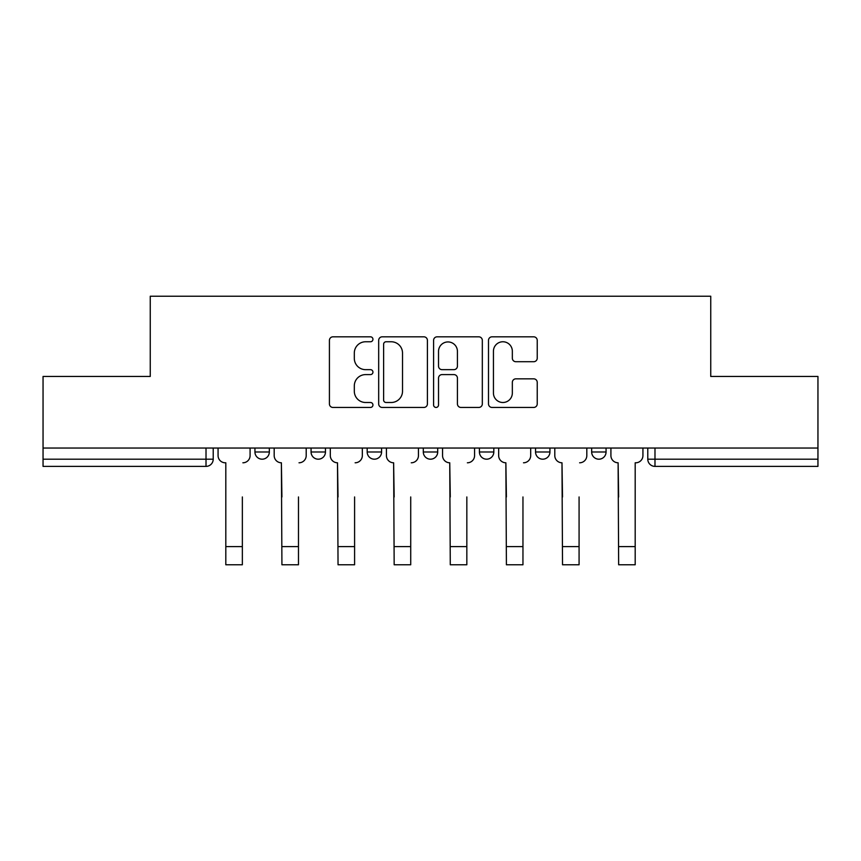 <?xml version="1.0" encoding="UTF-8"?>
<svg xmlns="http://www.w3.org/2000/svg" width="861" height="861" viewBox="0 0 861 861"><rect width="100%" height="100%" fill="white"/><g stroke="black" fill="none" stroke-linecap="round" stroke-linejoin="round"><path stroke-width="1.29" d="M372.942 339.288A2.475 2.475 0 0 0 370.467 336.823L332.949 336.823A3.53 3.53 0 0 0 329.419 340.353L329.419 403.917A3.53 3.53 0 0 0 332.949 407.447L370.467 407.447A2.475 2.475 0 0 0 372.942 404.971A2.475 2.475 0 0 0 370.467 402.496L365.613 402.496A11.301 11.301 0 0 1 354.312 391.195L354.312 385.9A11.301 11.301 0 0 1 365.613 374.6L370.467 374.6A2.475 2.475 0 0 0 372.942 372.135A2.475 2.475 0 0 0 370.467 369.66L365.613 369.66A11.301 11.301 0 0 1 354.312 358.359L354.312 353.064A11.301 11.301 0 0 1 365.613 341.763L370.467 341.763A2.475 2.475 0 0 0 372.942 339.288M591.668 448.043L591.668 451.993L606.058 451.993A7.2 7.2 0 0 1 598.858 459.193A7.2 7.2 0 0 1 591.668 451.993L591.668 448.043M535.542 448.043L535.542 451.993L549.931 451.993A7.2 7.2 0 0 1 542.742 459.193A7.2 7.2 0 0 1 535.542 451.993L535.542 448.043M423.3 448.043L423.3 451.993L437.7 451.993A7.2 7.2 0 0 1 430.5 459.193A7.2 7.2 0 0 1 423.3 451.993L423.3 448.043M533.702 361.717A3.53 3.53 0 0 0 537.232 358.187L537.232 340.353A3.53 3.53 0 0 0 533.702 336.823L492.029 336.823A3.53 3.53 0 0 0 488.499 340.353L488.499 403.917A3.53 3.53 0 0 0 492.029 407.447L533.702 407.447A3.53 3.53 0 0 0 537.232 403.917L537.232 382.37A3.53 3.53 0 0 0 533.702 378.84L515.868 378.84A3.53 3.53 0 0 0 512.338 382.37L512.338 393.057A9.449 9.449 0 0 1 502.889 402.496A9.449 9.449 0 0 1 493.439 393.057L493.439 351.213A9.449 9.449 0 0 1 502.889 341.763A9.449 9.449 0 0 1 512.338 351.213L512.338 358.187A3.53 3.53 0 0 0 515.868 361.717L533.702 361.717M43.05 448.043L43.05 376.451L150.255 376.451L150.255 296.227L710.745 296.227L710.745 376.451L817.95 376.451L817.95 448.043L43.05 448.043L43.05 459.193L213.216 459.193L213.216 448.043L213.216 459.193A7.2 7.2 0 0 1 206.016 466.382L43.05 466.382L43.05 459.193M427.411 340.353A3.53 3.53 0 0 0 423.881 336.823L382.209 336.823A3.53 3.53 0 0 0 378.679 340.353L378.679 403.917A3.53 3.53 0 0 0 382.209 407.447L423.881 407.447A3.53 3.53 0 0 0 427.411 403.917L427.411 340.353M437.119 336.823L478.791 336.823A3.53 3.53 0 0 1 482.321 340.353L482.321 403.917A3.53 3.53 0 0 1 478.791 407.447L460.958 407.447A3.53 3.53 0 0 1 457.428 403.917L457.428 378.13A3.53 3.53 0 0 0 453.898 374.6L442.07 374.6A3.53 3.53 0 0 0 438.529 378.13L438.529 404.971A2.475 2.475 0 0 1 436.064 407.447A2.475 2.475 0 0 1 433.589 404.971L433.589 340.353A3.53 3.53 0 0 1 437.119 336.823M647.784 448.043L647.784 459.193L817.95 459.193L817.95 466.382L654.984 466.382A7.2 7.2 0 0 1 647.784 459.193M817.95 448.043L817.95 459.193M606.058 448.043L606.058 451.993L606.058 448.043M549.931 451.993L549.931 448.043L549.931 451.993A7.2 7.2 0 0 1 542.742 459.193M493.816 448.043L493.816 451.993A7.2 7.2 0 0 1 486.616 459.193A7.2 7.2 0 0 1 479.426 451.993A7.2 7.2 0 0 0 486.616 459.193A7.2 7.2 0 0 0 493.816 451.993L493.816 448.043M479.426 448.043L479.426 451.993L493.816 451.993M437.7 448.043L437.7 451.993M381.574 448.043L381.574 451.993A7.2 7.2 0 0 1 374.384 459.193A7.2 7.2 0 0 1 367.184 451.993A7.2 7.2 0 0 0 374.384 459.193A7.2 7.2 0 0 0 381.574 451.993L367.184 451.993L367.184 448.043M311.069 448.043L311.069 451.993L325.458 451.993L325.458 448.043L325.458 451.993A7.2 7.2 0 0 1 318.258 459.193A7.2 7.2 0 0 1 311.069 451.993A7.2 7.2 0 0 0 318.258 459.193M254.942 448.043L254.942 451.993L269.332 451.993L269.332 448.043L269.332 451.993A7.2 7.2 0 0 1 262.142 459.193A7.2 7.2 0 0 1 254.942 451.993A7.2 7.2 0 0 0 262.142 459.193M206.016 448.043L206.016 466.382A7.2 7.2 0 0 0 213.216 459.193M386.094 341.763A2.475 2.475 0 0 0 383.619 344.239L383.619 400.031A2.475 2.475 0 0 0 386.094 402.496L391.217 402.496A11.301 11.301 0 0 0 402.517 391.195L402.517 353.064A11.301 11.301 0 0 0 391.217 341.763L386.094 341.763M457.428 351.385A9.449 9.449 0 0 0 447.978 341.935A9.449 9.449 0 0 0 438.529 351.385L438.529 366.129A3.53 3.53 0 0 0 442.07 369.66L453.898 369.66A3.53 3.53 0 0 0 457.428 366.129L457.428 351.385M218.07 455.587L218.07 448.043L218.07 455.587A7.2 7.2 0 0 0 225.259 462.787L225.808 462.787L225.808 496.958M225.259 462.787L225.808 462.787L225.808 564.773L242.35 564.773L242.35 496.958M250.088 455.587L250.088 448.043L250.088 455.587A7.2 7.2 0 0 1 242.888 462.787M242.35 564.773L225.808 564.773M274.185 455.587L274.185 448.043L274.185 455.587A7.2 7.2 0 0 0 281.386 462.787L281.924 496.958M281.386 462.787L281.924 564.773L298.476 564.773L298.476 496.958M306.204 455.587L306.204 448.043L306.204 455.587A7.2 7.2 0 0 1 299.015 462.787M330.312 455.587L330.312 448.043L330.312 455.587A7.2 7.2 0 0 0 337.501 462.787L338.039 496.958M337.501 462.787L338.039 564.773L354.592 564.773L354.592 496.958M362.33 455.587L362.33 448.043L362.33 455.587A7.2 7.2 0 0 1 355.13 462.787M298.476 564.773L281.924 564.773M354.592 564.773L338.039 564.773M386.428 455.587L386.428 448.043L386.428 455.587A7.2 7.2 0 0 0 393.628 462.787L394.166 496.958M393.628 462.787L394.166 564.773L410.719 564.773L410.719 496.958M418.446 455.587L418.446 448.043L418.446 455.587A7.2 7.2 0 0 1 411.257 462.787M442.554 455.587L442.554 448.043L442.554 455.587A7.2 7.2 0 0 0 449.743 462.787L450.281 496.958M449.743 462.787L450.281 564.773L466.834 564.773L466.834 496.958M474.572 455.587L474.572 448.043L474.572 455.587A7.2 7.2 0 0 1 467.372 462.787M498.67 455.587L498.67 448.043L498.67 455.587A7.2 7.2 0 0 0 505.87 462.787L506.408 496.958M505.87 462.787L506.408 564.773L522.961 564.773L522.961 496.958M530.688 455.587L530.688 448.043L530.688 455.587A7.2 7.2 0 0 1 523.499 462.787M410.719 564.773L394.166 564.773M466.834 564.773L450.281 564.773M522.961 564.773L506.408 564.773M554.796 455.587L554.796 448.043L554.796 455.587A7.2 7.2 0 0 0 561.985 462.787L562.524 496.958M561.985 462.787L562.524 564.773L579.076 564.773L579.076 496.958M586.815 455.587L586.815 448.043L586.815 455.587A7.2 7.2 0 0 1 579.614 462.787M579.076 564.773L562.524 564.773M610.912 455.587L610.912 448.043L610.912 455.587A7.2 7.2 0 0 0 618.112 462.787L618.65 496.958M618.112 462.787L618.65 564.773L635.192 564.773L635.192 462.787L635.741 462.787L635.192 462.787L635.192 496.958M642.93 455.587L642.93 448.043L642.93 455.587A7.2 7.2 0 0 1 635.741 462.787M635.192 564.773L618.65 564.773M654.984 448.043L654.984 466.382M242.35 546.606L225.808 546.606M298.476 546.606L281.924 546.606M354.592 546.606L338.039 546.606M410.719 546.606L394.166 546.606M466.834 546.606L450.281 546.606M522.961 546.606L506.408 546.606M579.076 546.606L562.524 546.606M635.192 546.606L618.65 546.606"/></g></svg>
